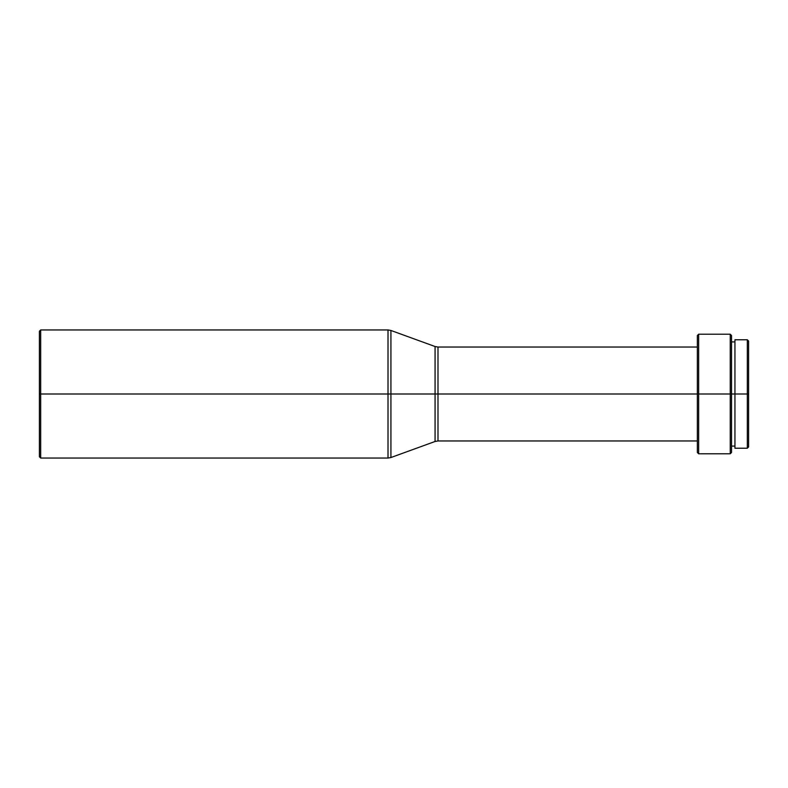 <?xml version="1.0" encoding="UTF-8"?>
<svg xmlns="http://www.w3.org/2000/svg" width="788" height="788" viewBox="0 0 788 788"><rect width="100%" height="100%" fill="white"/><g stroke="black" fill="none" stroke-linecap="round" stroke-linejoin="round"><path stroke-width="1.18" d="M388.011 329.955L390.927 330.467L390.927 457.532L388.011 458.045L388.011 394L388.011 458.045L388.011 394L390.927 394L390.927 330.467L390.927 394L388.011 394L388.011 329.955L388.011 394L40.68 394L40.68 329.955L40.68 394L388.011 394L388.011 329.955L40.68 329.955L39.4 331.236L39.4 394L40.68 394L40.68 458.045L40.68 394L39.4 394L39.4 456.764L39.4 331.236M697.36 347.035L437.99 347.035L437.99 440.965L437.99 394L437.99 440.965L435.075 441.477L435.075 346.523L435.075 394L437.99 394L435.075 394L435.075 441.477L435.075 394L390.927 394L435.075 394L435.075 346.523L390.927 330.467M731.52 335.501L730.24 334.22L698.641 334.22L697.36 335.501L697.36 394L437.99 394L698.641 394L698.641 334.22L698.641 394L730.24 394L730.24 334.22L730.24 394L731.52 394L731.52 335.501L731.52 394L747.32 394L747.32 339.776L747.32 394L748.6 394L748.6 341.056L748.6 394L747.32 394L747.32 448.224L747.32 394L734.938 394L734.938 448.224L747.32 448.224L748.6 446.944L748.6 394L748.6 446.944M731.52 452.499L731.52 394L730.24 394L730.24 453.78L731.52 452.499L731.52 394L734.938 394L734.938 339.776L734.938 448.224M697.36 452.499L698.641 453.78L730.24 453.78L730.24 394L698.641 394L698.641 453.78L698.641 394L697.36 394L697.36 452.499L697.36 335.501M437.99 394L437.99 347.035L437.99 394M390.927 394L390.927 457.532L390.927 394M731.52 341.913L734.938 341.913M734.938 339.776L747.32 339.776L748.6 341.056M731.52 446.087L734.938 446.087M437.99 440.965L697.36 440.965M437.99 347.035L435.075 346.523M390.927 457.532L435.075 441.477M39.4 456.764L40.68 458.045L388.011 458.045"/></g></svg>

